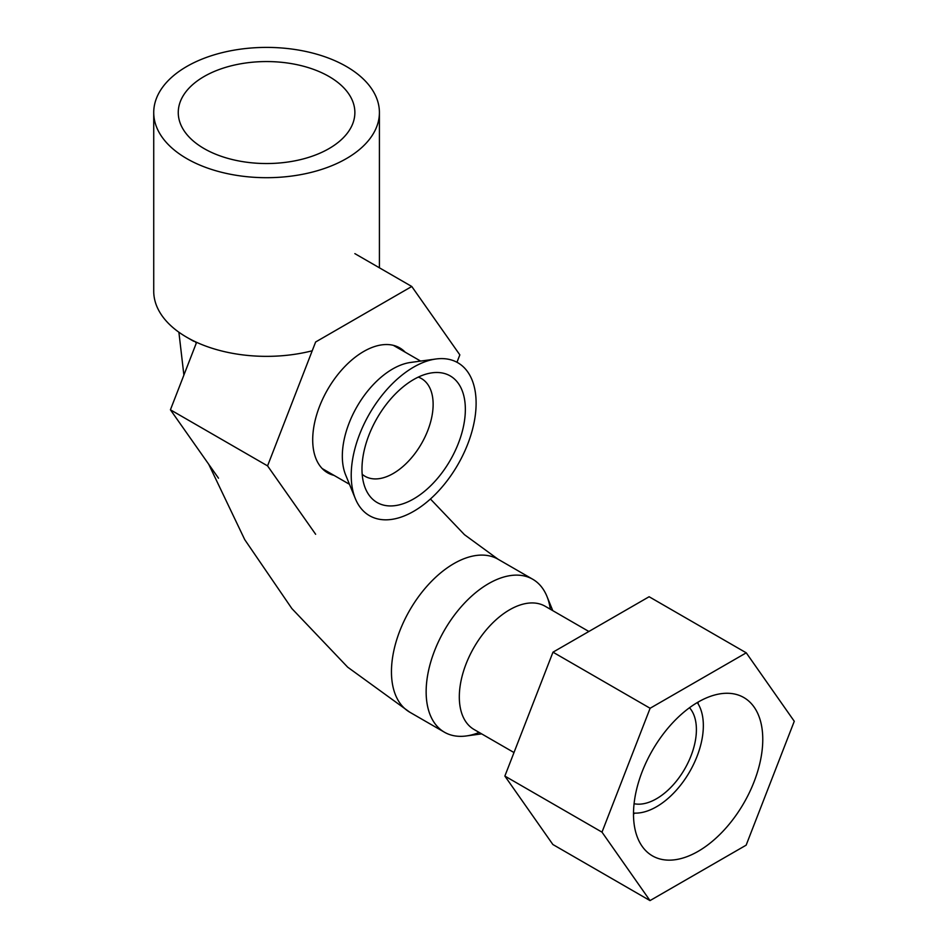 <?xml version="1.0" encoding="UTF-8"?>
<svg xmlns="http://www.w3.org/2000/svg" width="948" height="948" viewBox="0 0 948 948"><rect width="100%" height="100%" fill="white"/><g stroke="black" fill="none" stroke-linecap="round" stroke-linejoin="round"><path stroke-width="1.42" d="M186.78 158.612A112.836 65.151 180 0 1 153.73 112.551A112.836 65.151 180 0 1 266.566 47.4A112.836 65.151 180 0 1 379.413 112.551A112.836 65.151 180 0 1 309.747 172.737A112.836 65.151 180 0 1 186.78 158.612A112.836 65.151 180 0 1 153.73 112.551A112.836 65.151 180 0 1 266.566 47.4A112.836 65.151 180 0 1 379.413 112.551A112.836 65.151 180 0 1 309.747 172.737A112.836 65.151 180 0 1 186.78 158.612M204.128 148.599A88.306 50.991 180 0 1 178.26 112.551A88.306 50.991 180 0 1 266.566 61.561A88.306 50.991 180 0 1 354.872 112.551A88.306 50.991 180 0 1 300.362 159.655A88.306 50.991 180 0 1 204.128 148.599A88.306 50.991 180 0 1 178.26 112.551A88.306 50.991 180 0 1 266.566 61.561A88.306 50.991 180 0 1 354.872 112.551A88.306 50.991 180 0 1 300.362 159.655A88.306 50.991 180 0 1 204.128 148.599M312.224 350.784A112.836 65.151 180 0 1 186.78 337.275L186.78 337.275A112.836 65.151 180 0 1 153.73 291.202A112.836 65.151 180 0 0 186.78 337.275L186.78 337.275A112.836 65.151 180 0 0 312.224 350.784M196.414 342.832A98.118 56.655 180 0 1 195.489 342.275A98.118 56.655 180 0 0 196.414 342.832M426.15 691.791A88.306 50.991 -60 0 1 464.698 602.916A88.306 50.991 -60 0 1 532.74 579.252A88.306 50.991 -60 0 1 550.326 609.232A88.306 50.991 -60 0 0 532.74 579.252A88.306 50.991 -60 0 0 464.698 602.916A88.306 50.991 -60 0 0 426.15 691.791A88.306 50.991 -60 0 0 444.434 732.212A88.306 50.991 -60 0 1 426.15 691.791M479.19 732.449A88.306 50.991 -60 0 1 444.434 732.212A88.306 50.991 -60 0 0 479.19 732.449M552.779 610.654L546.925 596.328A88.306 50.991 120 0 0 455.265 613.996A88.306 50.991 120 0 0 443.368 731.572A88.306 50.991 120 0 0 466.309 735.956L481.643 733.87M697.301 702.563A66.23 38.24 -60 0 1 688.805 773.201A66.23 38.24 -60 0 1 633.501 813.064M689.504 707.729A56.418 32.576 -60 0 1 684.018 770.155A56.418 32.576 -60 0 1 634.082 803.726M588.874 631.486L545.195 606.27A71.136 41.072 120 0 0 474.486 646.583A71.136 41.072 120 0 0 473.194 728.965A71.136 41.072 120 0 0 474.047 729.486L513.994 752.546M698.131 703.866A88.306 50.991 120 0 0 698.095 702.101M633.501 813.988A88.306 50.991 120 0 0 635.042 813.135M754.087 781.768A91.411 52.768 120 0 0 743.836 697.55A91.411 52.768 120 0 0 652.425 750.33A91.411 52.768 120 0 0 652.425 855.866A91.411 52.768 120 0 0 754.087 781.768M650.008 900.6L746.147 845.166L794.27 721.274L746.254 652.828L650.115 708.263L601.992 832.143L650.008 900.6L552.874 844.514L504.857 776.068L601.992 832.143M504.857 776.068L552.98 652.177L649.119 596.742L746.254 652.828M552.98 652.177L650.115 708.263M413.66 498.909A73.103 42.21 -60 0 1 365.383 488.398A73.103 42.21 -60 0 1 377.114 418.115A73.103 42.21 -60 0 1 432.11 372.813A73.103 42.21 -60 0 1 464.496 420.699A73.103 42.21 -60 0 1 413.66 498.909M413.66 511.328A88.306 50.991 -60 0 1 355.334 498.624A88.306 50.991 -60 0 1 369.507 413.719A88.306 50.991 -60 0 1 435.95 358.996A88.306 50.991 -60 0 1 475.078 416.847A88.306 50.991 -60 0 1 413.66 511.328M418.281 377.103A56.418 32.576 -60 0 1 421.445 378.56A56.418 32.576 -60 0 1 430.096 423.768A56.418 32.576 -60 0 1 393.23 473.49A56.418 32.576 -60 0 1 365.027 476.287A56.418 32.576 -60 0 1 362.183 474.273M355.334 498.624L345.641 474.936A71.136 41.072 -60 0 1 357.064 406.538A71.136 41.072 -60 0 1 410.579 362.456L435.95 358.996M218.502 478.183L170.427 409.797L196.426 342.785M315.637 534.269L267.561 465.883L170.427 409.797M334.063 475.398A72.119 41.641 -60 0 1 327.641 472.827A72.119 41.641 -60 0 1 316.585 415.034A72.119 41.641 -60 0 1 363.7 351.483A72.119 41.641 -60 0 1 399.76 347.916A72.119 41.641 -60 0 1 405.199 352.182M267.561 465.883L315.637 341.991L411.776 286.486L459.839 354.872L456.972 362.266M411.776 286.486L354.872 253.637M391.453 671.753A88.306 50.991 -60 0 1 430.001 582.89A88.306 50.991 -60 0 1 498.056 559.225L464.473 534.684L430.428 499.004L464.473 534.684L498.056 559.225L532.74 579.252L498.056 559.225A88.306 50.991 -60 0 0 430.001 582.89A88.306 50.991 -60 0 0 391.453 671.753A88.306 50.991 -60 0 0 409.749 712.185A88.306 50.991 -60 0 1 391.453 671.753M193.712 341.28L186.78 337.275L193.712 341.28M409.749 712.185L347.691 667.179L291.877 608.569L244.738 539.649L208.75 464.319L244.738 539.649L291.877 608.569L347.691 667.179L409.749 712.185L444.434 732.212L409.749 712.185M183.888 375.1L178.888 332.215L183.888 375.1M153.73 112.551L153.73 291.202L153.73 112.551M379.413 112.551L379.413 267.798L379.413 112.551M322.202 468.561L349.48 484.298M393.349 345.345L420.616 361.081"/></g></svg>

